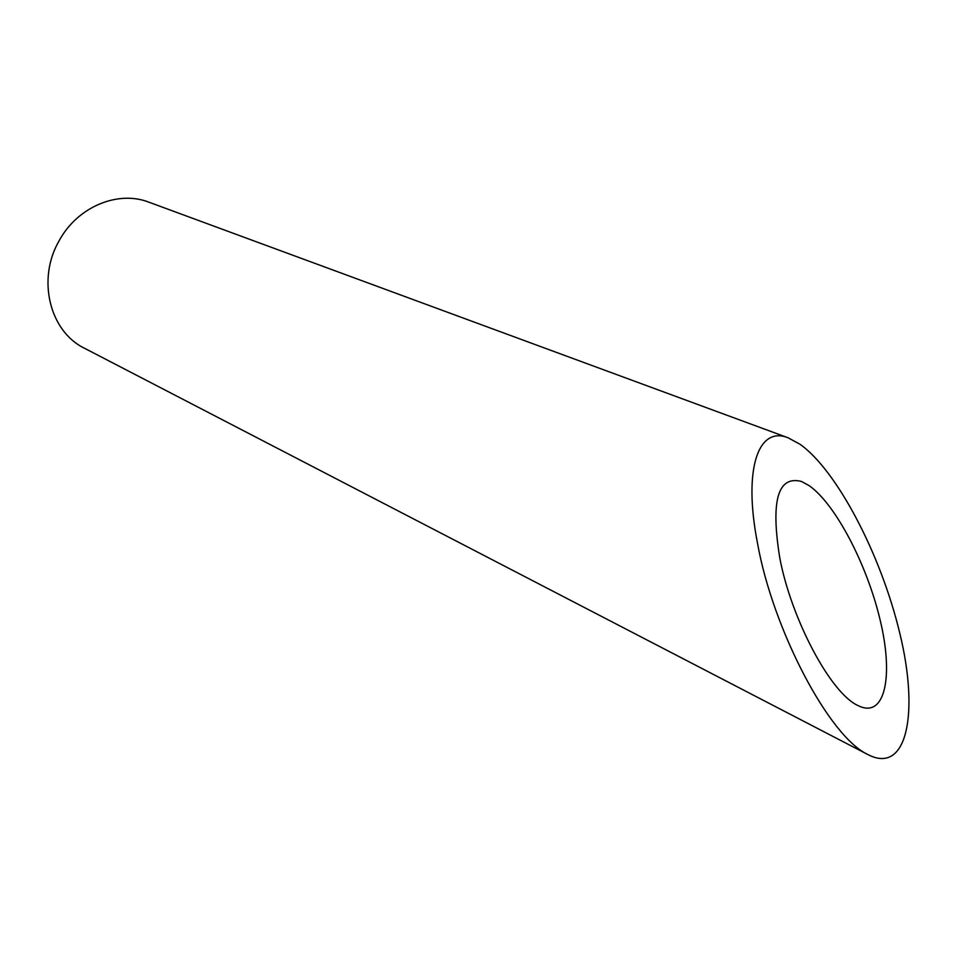 <?xml version="1.0" encoding="UTF-8"?>
<svg xmlns="http://www.w3.org/2000/svg" width="957" height="957" viewBox="0 0 957 957"><rect width="100%" height="100%" fill="white"/><g stroke="black" fill="none" stroke-linecap="round" stroke-linejoin="round"><path stroke-width="1.44" d="M808.976 485.534L801.499 481.455C777.838 475.39 770.588 500.786 779.74 557.656C791.068 618.545 830.712 693.705 858.25 705.68C884.986 719.018 893.886 676.683 880.117 619.909C866.671 563.242 834.719 503.167 808.976 485.534M868.155 754.69C907.152 774.859 919.33 713.061 899.771 633.175C880.667 553.373 836.334 469.935 800.136 444.347L788.185 437.827C758.375 425.614 742.895 468.607 757.549 543.432C772.694 628.641 828.858 736.806 868.155 754.69L84.431 348.216C49.716 331.529 36.677 279.265 59.131 240.757C77.397 206.82 117.89 190.012 148.909 202.19L788.161 437.816"/></g></svg>
